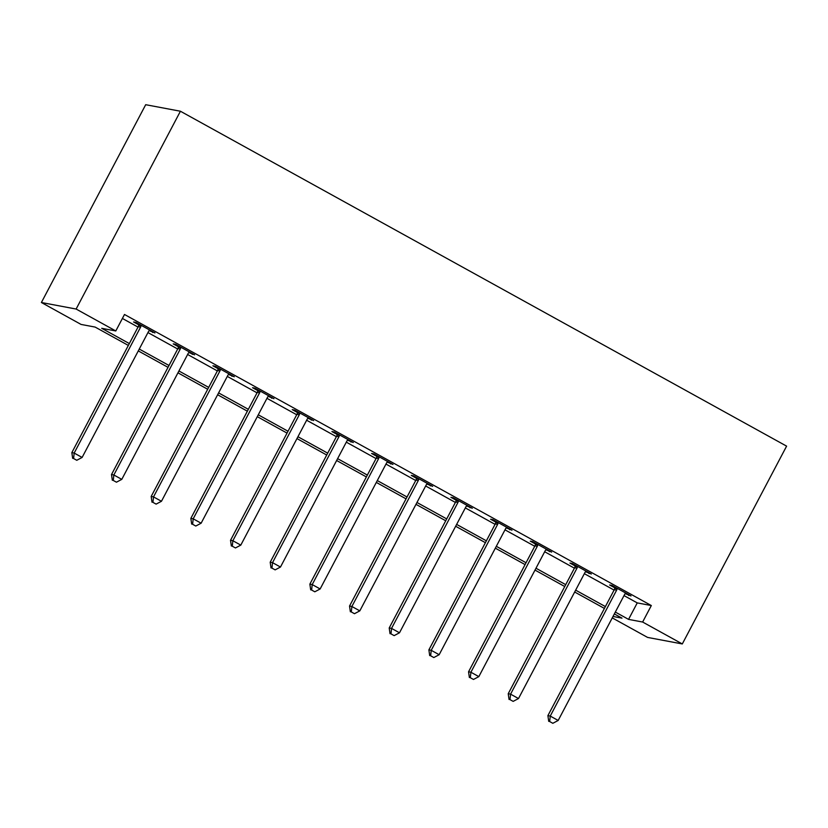 <?xml version="1.0" encoding="UTF-8"?>
<svg xmlns="http://www.w3.org/2000/svg" width="828" height="828" viewBox="0 0 828 828"><rect width="100%" height="100%" fill="white"/><g stroke="black" fill="none" stroke-linecap="round" stroke-linejoin="round"><path stroke-width="1.24" d="M128.35 345.421L95.148 327.081L81.072 324.431L41.4 302.51L145.697 104.701L180.421 111.231L786.6 446.137L682.303 643.946L642.631 622.035L651.325 605.547L124.49 314.474L115.796 330.962L101.72 328.312L129.334 343.568M682.303 643.946L647.579 637.415L612.254 617.895M122.389 318.449L138.028 327.081M147.953 332.577L177.699 349.002M187.625 354.487L217.371 370.923M227.296 376.409L257.042 392.834M266.968 398.33L296.714 414.756M306.639 420.241L336.385 436.677M346.311 442.162L376.057 458.588M385.983 464.084L415.728 480.509M425.654 485.995L455.4 502.43M465.326 507.916L495.072 524.341M504.997 529.837L534.743 546.263M544.669 551.748L574.415 568.184M584.34 573.669L614.086 590.095M624.012 595.591L637.25 602.898L651.325 605.547M625.243 593.614L630.998 595.943L611.954 585.417L609.615 584.982L614.769 587.828M585.572 571.693L591.327 574.021L572.283 563.506L569.943 563.061L575.098 565.917M545.9 549.782L551.655 552.1L532.611 541.584L530.272 541.139L535.426 543.996M506.229 527.86L511.983 530.189L492.939 519.663L490.6 519.228L495.755 522.075M466.557 505.939L472.312 508.268L453.268 497.752L450.929 497.307L456.083 500.164M426.886 484.028L432.64 486.346L413.596 475.831L411.257 475.386L416.412 478.242M387.214 462.107L392.969 464.436L373.925 453.91L371.586 453.475L376.74 456.321M347.543 440.185L353.297 442.514L334.253 431.999L331.914 431.554L337.068 434.41M307.871 418.275L313.626 420.593L294.582 410.077L292.243 409.632L297.397 412.489M268.2 396.353L273.954 398.682L254.91 388.156L252.571 387.721L257.725 390.568M228.528 374.432L234.283 376.761L215.239 366.245L212.899 365.8L218.054 368.657M188.856 352.521L194.611 354.839L175.567 344.324L173.218 343.879L178.382 346.735M149.185 330.6L154.939 332.928L135.895 322.402L133.546 321.968L138.711 324.814M115.796 330.962L76.124 309.041L180.421 111.231M76.124 309.041L41.4 302.51M613.01 616.456L621.994 618.143L614.345 613.921M604.419 608.435L574.673 592.01M564.748 586.524L535.002 570.088M525.076 564.603L495.33 548.167M485.405 542.682L455.659 526.256M445.733 520.771L415.987 504.335M406.051 498.849L376.316 482.413M366.38 476.928L336.644 460.503M326.708 455.017L296.973 438.581M287.037 433.096L257.301 416.66M247.365 411.174L217.629 394.749M207.693 389.264L177.958 372.828M168.022 367.342L138.286 350.906M615.328 612.068L628.555 619.385L642.631 622.035M139.259 349.054L169.005 365.49M178.931 370.975L208.677 387.4M218.602 392.896L248.348 409.322M258.274 414.807L288.02 431.243M297.945 436.729L327.691 453.154M337.617 458.65L367.363 475.075M377.289 480.561L407.034 496.997M416.96 502.482L446.706 518.908M456.642 524.403L486.378 540.829M496.314 546.314L526.049 562.75M535.985 568.236L565.721 584.661M575.657 590.157L605.392 606.582M637.25 602.898L628.555 619.385M629.001 594.835L628.649 595.498M589.329 572.924L588.977 573.587M549.657 551.003L549.306 551.665M509.986 529.082L509.634 529.744M470.314 507.171L469.962 507.823M430.643 485.249L430.291 485.912M390.971 463.328L390.619 463.99M351.3 441.417L350.948 442.069M311.628 419.496L311.276 420.158M271.957 397.575L271.605 398.237M232.285 375.653L231.933 376.316M192.613 353.742L192.262 354.405M152.942 331.821L152.59 332.483M616.643 590.136L614.293 589.691L547.898 715.63L550.247 716.075L616.643 590.136A3.736 3.612 100.7 0 0 617.067 588.78L617.119 588.273M549.657 721.54L552.835 723.299L549.657 721.54L550.247 716.075L558.175 720.463L624.581 594.525A3.736 3.612 100.7 0 1 625.45 593.417L625.833 593.086M614.293 589.691A3.736 3.612 100.7 0 0 614.718 588.335L614.862 587.031M547.898 715.63L548.726 721.364M552.835 723.299L558.175 720.463M576.971 568.215L574.622 567.78L508.226 693.719L510.576 694.154L576.971 568.215A3.736 3.612 100.7 0 0 577.385 566.859L577.447 566.352M509.986 699.629L513.163 701.378L509.986 699.629L510.576 694.154L518.504 698.542L584.91 572.603A3.736 3.612 100.7 0 1 585.779 571.496L586.162 571.175M574.622 567.78A3.736 3.612 100.7 0 0 575.046 566.424L575.191 565.11M508.226 693.719L509.044 699.453M513.163 701.378L518.504 698.542M537.3 546.304L534.95 545.859L468.555 671.798L470.904 672.243L537.3 546.304A3.736 3.612 100.7 0 0 537.714 544.948L537.776 544.441M470.314 677.708L473.492 679.457L470.314 677.708L470.904 672.243L478.832 676.621L545.238 550.682A3.736 3.612 100.7 0 1 546.107 549.585L546.49 549.254M534.95 545.859A3.736 3.612 100.7 0 0 535.374 544.503L535.519 543.189M468.555 671.798L469.372 677.532M473.492 679.457L478.832 676.621M497.628 524.383L495.279 523.938L428.883 649.876L431.222 650.322L497.628 524.383A3.736 3.612 100.7 0 0 498.042 523.027L498.104 522.52M430.643 655.786L433.82 657.546L430.643 655.786L431.222 650.322L439.161 654.71L505.566 528.771A3.736 3.612 100.7 0 1 506.436 527.664L506.819 527.332M495.279 523.938A3.736 3.612 100.7 0 0 495.703 522.582L495.848 521.278M428.883 649.876L429.701 655.61M433.82 657.546L439.161 654.71M457.956 502.461L455.607 502.027L389.212 627.966L391.551 628.4L457.956 502.461A3.736 3.612 100.7 0 0 458.37 501.106L458.433 500.598M390.971 633.875L394.149 635.625L390.971 633.875L391.551 628.4L399.489 632.789L465.895 506.85A3.736 3.612 100.7 0 1 466.764 505.742L467.147 505.422M455.607 502.027A3.736 3.612 100.7 0 0 456.031 500.671L456.176 499.356M389.212 627.966L390.029 633.699M394.149 635.625L399.489 632.789M418.285 480.55L415.935 480.105L349.54 606.044L351.879 606.489L418.285 480.55A3.736 3.612 100.7 0 0 418.699 479.195L418.761 478.687M351.3 611.954L354.477 613.703L351.3 611.954L351.879 606.489L359.818 610.867L426.223 484.929A3.736 3.612 100.7 0 1 427.093 483.831L427.476 483.5M415.935 480.105A3.736 3.612 100.7 0 0 416.36 478.75L416.505 477.435M349.54 606.044L350.358 611.778M354.477 613.703L359.818 610.867M378.613 458.629L376.264 458.184L309.869 584.123L312.208 584.568L378.613 458.629A3.736 3.612 100.7 0 0 379.027 457.273L379.089 456.766M311.628 590.033L314.806 591.792L311.628 590.033L312.208 584.568L320.146 588.956L386.541 463.018A3.736 3.612 100.7 0 1 387.421 461.91L387.804 461.579M376.264 458.184A3.736 3.612 100.7 0 0 376.688 456.828L376.833 455.524M309.869 584.123L310.686 589.857M314.806 591.792L320.146 588.956M338.942 436.708L336.592 436.273L270.197 562.212L272.536 562.647L338.942 436.708A3.736 3.612 100.7 0 0 339.356 435.352L339.418 434.845M271.957 568.122L275.134 569.871L271.957 568.122L272.536 562.647L280.475 567.035L346.87 441.096A3.736 3.612 100.7 0 1 347.75 439.989L348.133 439.668M336.592 436.273A3.736 3.612 100.7 0 0 337.017 434.917L337.162 433.603M270.197 562.212L271.015 567.946M275.134 569.871L280.475 567.035M299.27 414.797L296.921 414.352L230.526 540.291L232.865 540.736L299.27 414.797A3.736 3.612 100.7 0 0 299.684 413.441L299.746 412.934M232.285 546.201L235.462 547.95L232.285 546.201L232.865 540.736L240.803 545.114L307.198 419.175A3.736 3.612 100.7 0 1 308.078 418.078L308.461 417.747M296.921 414.352A3.736 3.612 100.7 0 0 297.345 412.996L297.49 411.682M230.526 540.291L231.343 546.025M235.462 547.95L240.803 545.114M259.599 392.876L257.249 392.431L190.854 518.369L193.193 518.814L259.599 392.876A3.736 3.612 100.7 0 0 260.013 391.52L260.075 391.013M192.613 524.279L195.791 526.039L192.613 524.279L193.193 518.814L201.132 523.203L267.527 397.264A3.736 3.612 100.7 0 1 268.407 396.157L268.789 395.825M257.249 392.431A3.736 3.612 100.7 0 0 257.674 391.075L257.818 389.771M190.854 518.369L191.672 524.103M195.791 526.039L201.132 523.203M219.927 370.954L217.578 370.52L151.182 496.458L153.522 496.893L219.927 370.954A3.736 3.612 100.7 0 0 220.341 369.599L220.403 369.091M152.942 502.368L156.119 504.117L152.942 502.368L153.522 496.893L161.46 501.282L227.855 375.343A3.736 3.612 100.7 0 1 228.735 374.235L229.118 373.904M217.578 370.52A3.736 3.612 100.7 0 0 218.002 369.164L218.147 367.849M151.182 496.458L152 502.192M156.119 504.117L161.46 501.282M180.256 349.043L177.906 348.598L111.511 474.537L113.85 474.982L180.256 349.043A3.736 3.612 100.7 0 0 180.67 347.688L180.732 347.18M113.27 480.447L116.448 482.196L113.27 480.447L113.85 474.982L121.788 479.36L188.184 353.421A3.736 3.612 100.7 0 1 189.063 352.324L189.446 351.993M177.906 348.598A3.736 3.612 100.7 0 0 178.331 347.242L178.475 345.928M111.511 474.537L112.329 480.271M116.448 482.196L121.788 479.36M140.584 327.122L138.235 326.677L71.839 452.616L74.178 453.061L140.584 327.122A3.736 3.612 100.7 0 0 140.998 325.766L141.06 325.259M73.599 458.526L76.776 460.285L73.599 458.526L74.178 453.061L82.117 457.449L148.512 331.51A3.736 3.612 100.7 0 1 149.392 330.403L149.775 330.072M138.235 326.677A3.736 3.612 100.7 0 0 138.659 325.321L138.804 324.017M71.839 452.616L72.657 458.35M76.776 460.285L82.117 457.449M617.067 588.78L614.718 588.335M577.385 566.859L575.046 566.424M537.714 544.948L535.374 544.503M498.042 523.027L495.703 522.582M458.37 501.106L456.031 500.671M418.699 479.195L416.36 478.75M379.027 457.273L376.688 456.828M339.356 435.352L337.017 434.917M299.684 413.441L297.345 412.996M260.013 391.52L257.674 391.075M220.341 369.599L218.002 369.164M180.67 347.688L178.331 347.242M140.998 325.766L138.659 325.321"/></g></svg>

